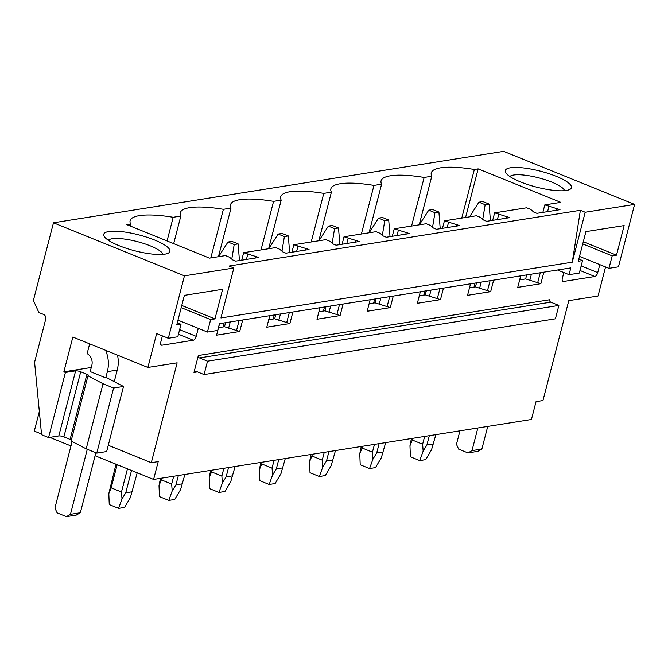 <?xml version="1.0" encoding="UTF-8"?>
<svg xmlns="http://www.w3.org/2000/svg" width="668" height="668" viewBox="0 0 668 668"><rect width="100%" height="100%" fill="white"/><g stroke="black" fill="none" stroke-linecap="round" stroke-linejoin="round"><path stroke-width="1" d="M39.345 411.555L34.293 431.102L41.508 434.025M53.482 222.786L33.4 300.45L38.861 312.515L43.52 314.403A3.799 3.223 81 0 1 45.708 319.229L34.586 362.223L41.583 434.734L48.572 437.565L65.406 372.46L63.852 371.834L72.854 337.048L147.887 367.45L156.654 333.557L168.311 338.275L184.452 275.842L53.482 222.786L503.63 151.344L634.6 204.408L585.201 212.249L580.383 210.295L229.041 266.048L233.858 268.002L184.452 275.842M419.212 224.832L431.779 176.243A62.633 15.047 14.5 0 1 431.261 172.912A62.633 15.047 14.5 0 1 474.347 169.488L478.154 168.879L560.811 202.362L544.804 204.901L560.009 209.677L536.888 213.343L533.782 212.082L530.709 209.443L526.618 207.79L494.612 212.867L509.818 217.634L486.696 221.308L483.59 220.048L480.517 217.409L476.426 215.756L444.42 220.832L459.626 225.6L436.505 229.274L433.398 228.013L430.326 225.375L426.234 223.722L394.229 228.798L409.434 233.566L386.313 237.24L383.207 235.979L380.134 233.341L376.042 231.687L344.037 236.764L359.242 241.532L336.121 245.206L333.015 243.945L329.942 241.307L325.85 239.653L293.845 244.73L309.05 249.498L285.929 253.172L282.823 251.911L279.75 249.273L275.659 247.611L243.653 252.696L258.858 257.464L235.737 261.13L232.631 259.877L229.558 257.238L225.467 255.577L209.46 258.124L126.811 224.64L130.627 224.03A62.633 15.047 14.5 0 1 130.11 220.707A62.633 15.047 14.5 0 1 173.187 217.275L167.067 240.948M431.779 176.243L424.155 177.454A62.633 15.047 14.5 0 0 381.069 180.878A62.633 15.047 14.5 0 0 381.587 184.209L373.963 185.412A62.633 15.047 14.5 0 0 330.877 188.844A62.633 15.047 14.5 0 0 331.395 192.167L323.771 193.378A62.633 15.047 14.5 0 0 280.685 196.809A62.633 15.047 14.5 0 0 281.203 200.133L273.579 201.344A62.633 15.047 14.5 0 0 230.493 204.775A62.633 15.047 14.5 0 0 231.011 208.099L223.388 209.309A62.633 15.047 14.5 0 0 180.302 212.741A62.633 15.047 14.5 0 0 180.819 216.065L173.187 217.275M134.627 250.75A34.168 8.208 14.5 0 0 168.369 253.097A34.168 8.208 14.5 0 0 139.028 234.936A34.168 8.208 14.5 0 0 104.275 236.522A34.168 8.208 14.5 0 0 134.627 250.75M567.374 182.08A34.168 8.208 14.5 0 0 527.119 168.436A34.168 8.208 14.5 0 0 505.81 172.803A34.168 8.208 14.5 0 0 509.35 176.168A34.168 8.208 14.5 0 0 541.548 188.318A34.168 8.208 14.5 0 0 569.904 189.378A34.168 8.208 14.5 0 0 567.374 182.08M233.858 268.002L220.941 317.951L572.284 262.19L580.383 210.295M634.6 204.408L618.451 266.841L608.965 268.344L612.197 255.861L616.497 255.176L624.154 225.567L585.919 231.629L578.263 261.246L582.554 260.562L579.331 273.045L569.053 274.682L570.806 267.901L219.463 323.654L217.71 330.435L207.431 332.063L210.662 319.58L214.962 318.895L222.619 289.286L184.385 295.356L176.719 324.965L181.02 324.281L177.788 336.772L168.311 338.275M585.201 212.249L572.284 262.19M493.652 280.142L490.671 291.666L467.55 295.331L470.531 283.816M443.46 288.108L440.479 299.631L417.358 303.297L420.339 291.774M393.268 296.074L390.287 307.597L367.166 311.263L370.147 299.74M343.076 304.04L340.096 315.563L316.974 319.229L319.955 307.706M292.885 312.006L289.904 323.529L266.782 327.195L269.763 315.672M242.693 319.972L239.712 331.495L216.591 335.161L219.572 323.638M198.271 328.355L196.2 336.346L179.634 329.633M162.399 335.879L160.829 341.958A3.799 1.779 112.1 0 0 161.38 345.164A3.799 1.779 112.1 0 0 161.881 345.214L193.302 340.229A3.799 1.779 112.1 0 0 196.2 336.346M605.55 266.958L598.035 296.007L568.794 300.65L542.959 400.541L536.045 401.643L531.427 419.479L153.607 479.44L158.216 461.596L151.302 462.699L177.137 362.808L147.887 367.45M599.806 264.628L597.735 272.619L581.177 265.914M563.834 272.561L562.364 278.239A3.799 1.779 112.1 0 0 562.915 281.437A3.799 1.779 112.1 0 0 563.416 281.487L594.837 276.502A3.799 1.779 112.1 0 0 597.735 272.619M543.844 272.177L540.863 283.7L517.742 287.374L520.723 275.851M198.354 355.501L193.97 372.452A1.895 1.612 81 0 1 195.983 371.291L204.066 374.564L207.523 361.188L199.448 357.914A1.895 1.612 81 0 1 198.354 355.501L549.697 299.748A1.895 1.612 81 0 0 550.791 302.161L558.865 305.435L207.523 361.188M558.865 305.435L555.409 318.811L204.066 374.564M49.783 437.373L70.975 445.965M95.09 455.735L153.607 479.44M478.154 168.879L465.588 217.476M474.347 169.488L461.78 218.077M519.679 279.875L525.658 278.932L540.863 283.7M544.804 204.901L542.867 212.391M526.701 274.899L525.658 278.932M218.528 327.671L224.506 326.719L239.712 331.495M243.653 252.696L241.716 260.186M225.55 322.694L224.506 326.719M268.72 319.705L274.698 318.761L289.904 323.529M293.845 244.73L291.908 252.22M275.742 314.728L274.698 318.761M318.912 311.739L324.89 310.795L340.096 315.563M344.037 236.764L342.099 244.254M325.934 306.762L324.89 310.795M369.103 303.773L375.082 302.829L390.287 307.597M394.229 228.798L392.291 236.288M376.126 298.796L375.082 302.829M419.295 295.807L425.274 294.864L440.479 299.631M444.42 220.832L442.483 228.322M426.318 290.83L425.274 294.864M469.487 287.841L475.466 286.898L490.671 291.666M494.612 212.867L492.675 220.356M476.509 282.865L475.466 286.898M424.155 177.454L411.58 226.043M548.887 206.562L547.568 211.647M531.402 274.156L529.741 280.585M556.903 208.416L556.427 210.245M540.27 272.744L537.757 282.439M369.02 232.798L381.587 184.209M373.963 185.412L361.388 234.009M498.695 214.528L497.376 219.613M481.21 282.121L479.549 288.551M506.711 216.382L506.235 218.202M490.078 280.71L487.565 290.405M318.828 240.764L331.395 192.167M323.771 193.378L311.196 241.975M448.504 222.486L447.184 227.579M431.019 290.079L429.357 296.517M456.52 224.348L456.044 226.168M439.878 288.676L437.373 298.371M268.636 248.73L281.203 200.133M273.579 201.344L261.004 249.941M398.312 230.452L396.992 235.545M380.827 298.045L379.165 304.483M406.328 232.314L405.852 234.134M389.686 296.642L387.181 306.336M218.444 256.696L231.011 208.099M223.388 209.309L210.812 257.906M348.12 238.418L346.801 243.511M330.635 306.011L328.973 312.449M356.136 240.271L355.66 242.1M339.494 304.608L336.989 314.302M173.688 243.628L180.819 216.065M297.928 246.383L296.609 251.477M280.443 313.977L278.781 320.415M305.944 248.237L305.468 250.066M289.302 312.574L286.797 322.268M130.126 225.976L130.627 224.03M247.736 254.349L246.417 259.434M230.251 321.943L228.59 328.38M255.752 256.203L255.276 258.032M239.111 320.54L236.606 330.234M608.965 268.344L579.507 256.412M569.053 274.682L557.521 270.006M509.884 176.536A28.474 6.839 -165.5 0 1 532.713 176.469A28.474 6.839 -165.5 0 1 561.162 186.931A28.474 6.839 -165.5 0 1 564.527 190.664M582.554 260.562L578.83 259.05M616.497 255.176L583.306 241.732M612.197 255.861L582.738 243.92M207.431 332.063L177.972 320.131M89.662 343.853L87.132 353.639A9.494 8.066 81 0 1 91.825 365.346L90.213 371.592L105.744 377.879L106.738 377.729L123.488 386.455L113.593 388.024L103.031 383.749L86.189 448.854L96.76 453.138L113.593 388.024M91.274 367.475L63.852 371.834M71.359 440.062A3.799 0.91 14.5 0 0 70.098 439.41L63.877 436.889L80.719 371.784A3.799 0.91 14.5 0 0 75.634 370.84L65.406 372.46M80.719 371.784L86.932 374.297A3.799 0.91 14.5 0 1 88.635 375.566A3.799 0.91 14.5 0 1 88.067 375.875L103.031 383.749M86.189 448.854L71.109 440.997L87.951 375.892M108.283 445.272L151.302 462.699M123.488 386.455L106.655 451.56L96.76 453.138M63.877 436.889A3.799 0.91 14.5 0 0 58.801 435.945L48.572 437.565M162.992 254.391A28.474 6.839 14.5 0 0 137.274 241.607A28.474 6.839 14.5 0 0 108.35 240.255M210.662 319.58L181.203 307.647M214.962 318.895L181.771 305.451M181.02 324.281L177.287 322.769M489.101 204.082L482.889 201.569L478.939 202.195L485.152 204.717L489.101 204.082L490.404 220.716M485.152 204.717L482.739 219.321M478.939 202.195L469.537 216.849M475.065 283.09L474.021 287.123M435.87 434.643L431.536 449.773L425.7 459.642L419.754 460.594L423.153 451.109L422.627 444.22L424.639 436.429M429.315 435.686L426.902 445.013L433.457 443.978M411.421 438.525L409.968 445.765L412.323 440.045L422.627 444.22M426.902 445.013L423.153 451.109M412.774 438.308L412.323 440.045M409.968 445.765L410.402 456.803L419.754 460.594M438.909 212.048L432.697 209.535L428.747 210.161L434.96 212.683L438.909 212.048L440.212 228.681M434.96 212.683L432.547 227.287M428.747 210.161L419.345 224.815M424.873 291.056L423.829 295.089M385.678 442.608L381.344 457.739L375.508 467.608L369.563 468.552L372.961 459.075L372.435 452.186L374.447 444.387M379.123 443.652L376.71 452.979L383.265 451.944M361.229 446.491L359.776 453.731L362.131 448.011L372.435 452.186M376.71 452.979L372.961 459.075M362.582 446.274L362.131 448.011M359.776 453.731L360.211 464.769L369.563 468.552M388.718 220.014L382.505 217.501L378.556 218.127L384.768 220.64L388.718 220.014L390.02 236.647M384.768 220.64L382.355 235.245M378.556 218.127L369.154 232.781M374.681 299.022L373.637 303.055M335.486 450.574L331.153 465.705L325.316 475.574L319.371 476.518L322.769 467.041L322.243 460.152L324.256 452.353M328.932 451.61L326.518 460.945L333.073 459.91M311.037 454.457L309.585 461.697L311.939 455.977L322.243 460.152M326.518 460.945L322.769 467.041M312.39 454.24L311.939 455.977M309.585 461.697L310.019 472.735L319.371 476.518M338.526 227.98L332.313 225.467L328.364 226.093L334.576 228.606L338.526 227.98L339.828 244.613M334.576 228.606L332.163 243.21M328.364 226.093L318.962 240.747M324.489 306.988L323.446 311.021M285.294 458.54L280.961 473.67L275.124 483.54L269.179 484.484L272.577 475.006L272.051 468.118L274.064 460.319M278.74 459.576L276.327 468.911L282.881 467.876M260.846 462.423L259.393 469.662L261.747 463.943L272.051 468.118M276.327 468.911L272.577 475.006M262.198 462.206L261.747 463.943M259.393 469.662L259.827 480.693L269.179 484.484M288.334 235.946L282.121 233.433L278.172 234.059L284.384 236.572L288.334 235.946L289.636 252.579M284.384 236.572L281.971 251.176M278.172 234.059L268.77 248.705M274.298 314.954L273.254 318.987M235.103 466.506L230.769 481.636L224.932 491.506L218.987 492.45L222.386 482.964L221.859 476.084L223.872 468.285M228.548 467.542L226.135 476.877L232.689 475.833M210.654 470.381L209.201 477.628L211.556 471.909L221.859 476.084M226.135 476.877L222.386 482.964M212.006 470.172L211.556 471.909M209.201 477.628L209.635 488.659L218.987 492.45M238.142 243.912L231.93 241.399L227.98 242.025L234.192 244.538L238.142 243.912L239.445 260.545M234.192 244.538L231.779 259.142M227.98 242.025L218.578 256.671M224.106 322.92L223.062 326.953M184.911 474.472L180.577 489.602L174.74 499.472L168.795 500.415L172.194 490.93L171.668 484.05L173.68 476.251M178.356 475.507L175.943 484.843L182.498 483.799M160.462 478.346L159.009 485.594L161.364 479.875L171.668 484.05M175.943 484.843L172.194 490.93M161.815 478.138L161.364 479.875M159.009 485.594L159.443 496.625L168.795 500.415M137.216 472.794L130.385 497.568L124.549 507.438L118.603 508.381L122.002 498.896L121.476 492.015L127.463 468.852M131.521 470.489L125.751 492.809L132.306 491.765M115.99 464.202L108.817 493.56L111.172 487.84L121.476 492.015M125.751 492.809L122.002 498.896M117.159 464.677L111.172 487.84M108.817 493.56L109.251 504.59L118.603 508.381M471.992 450.624L481.87 449.055L477.845 451.359L467.967 452.929L471.992 450.624L477.845 427.979M487.732 426.418L481.87 449.055M459.951 430.827L456.461 444.329L458.64 449.155L467.967 452.929M117.518 355.142A28.474 24.198 81 0 1 117.242 370.072L114.253 381.645M105.586 350.308A28.474 24.198 81 0 1 107.364 371.642L105.744 377.879M95.858 452.77L80.335 512.774L76.311 515.086L66.424 516.656L70.457 514.343L80.335 512.774M87.283 449.297L70.457 514.343M72.127 441.523L54.918 508.047L57.106 512.874L66.424 516.656M197.469 371.892L193.97 372.452M199.448 357.914L550.791 302.161M579.991 270.49L594.837 276.502M563.416 281.487L562.523 281.128M70.098 439.41L86.932 374.297M58.801 435.945L75.634 370.84M161.881 345.214L160.988 344.847M193.302 340.229L178.456 334.209M107.364 371.642L117.242 370.072"/></g></svg>
